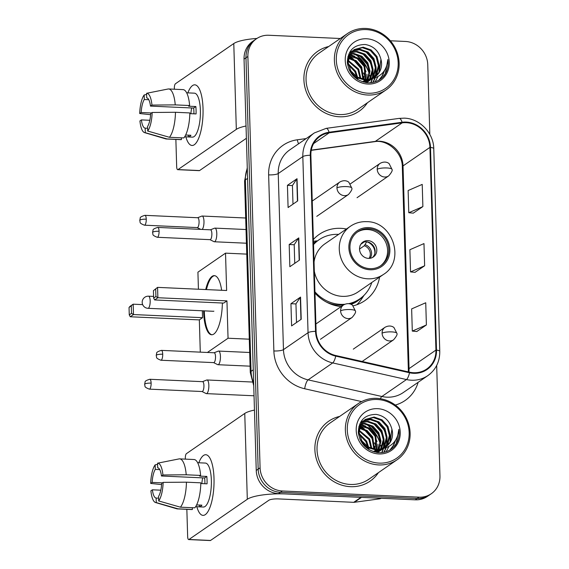<?xml version="1.0" encoding="UTF-8"?>
<svg xmlns="http://www.w3.org/2000/svg" width="569" height="569" viewBox="0 0 569 569"><rect width="100%" height="100%" fill="white"/><g stroke="black" fill="none" stroke-linecap="round" stroke-linejoin="round"><path stroke-width="0.85" d="M346.429 229.008A40.214 37.127 55.4 0 0 340.838 228.333A40.214 37.127 55.4 0 0 319.173 234.435A40.214 37.127 55.4 0 0 313.384 239.471M314.97 293.092A40.214 37.127 55.4 0 0 341.123 306.606M353.157 305.823A40.214 37.127 55.4 0 0 364.829 300.652A40.214 37.127 55.4 0 0 379.587 277.11M340.305 38.507L268.81 35.257A22.767 21.017 55.4 0 0 256.548 38.713L252.707 41.359A22.767 21.017 55.4 0 0 244.044 59.119L256.249 470.449A22.767 21.017 55.4 0 0 278.49 493.622L415.192 499.824A22.767 21.017 55.4 0 0 427.454 496.374L429.375 495.051A22.767 21.017 55.4 0 1 417.113 498.501A22.767 21.017 55.4 0 0 429.375 495.051L431.295 493.728A22.767 21.017 55.4 0 0 439.958 475.961L436.679 365.476M254.628 40.036A22.767 21.017 55.4 0 0 245.964 57.796L258.17 469.126A22.767 21.017 55.4 0 0 280.41 492.299L417.113 498.501L280.41 492.299A22.767 21.017 55.4 0 1 258.17 469.126L245.964 57.796A22.767 21.017 55.4 0 1 254.628 40.036M328.683 46.516A36.423 33.628 55.4 0 0 317.758 51.281A36.423 33.628 55.4 0 0 305.816 90.457A36.423 33.628 55.4 0 0 339.487 116.78A36.423 33.628 55.4 0 0 359.103 111.254A36.423 33.628 55.4 0 0 367.446 102.74A36.423 33.628 55.4 0 1 359.103 111.254A36.423 33.628 55.4 0 1 339.487 116.78A36.423 33.628 55.4 0 1 305.816 90.457A36.423 33.628 55.4 0 1 317.758 51.281A36.423 33.628 55.4 0 1 328.683 46.516M339.665 416.416A36.423 33.628 55.4 0 0 328.74 421.181A36.423 33.628 55.4 0 0 316.791 460.349A36.423 33.628 55.4 0 0 350.461 486.68A36.423 33.628 55.4 0 0 370.085 481.154A36.423 33.628 55.4 0 0 378.421 472.64A36.423 33.628 55.4 0 1 370.085 481.154L370.085 481.154A36.423 33.628 55.4 0 1 350.461 486.68A36.423 33.628 55.4 0 1 316.791 460.349A36.423 33.628 55.4 0 1 328.74 421.181A36.423 33.628 55.4 0 1 339.665 416.416M406.195 122.669A24.282 22.419 -124.6 0 1 429.922 147.385L435.932 350.091A24.282 22.419 -124.6 0 1 426.693 369.039A24.282 22.419 -124.6 0 1 409.609 372.176L335.824 355.54A24.282 22.419 -124.6 0 1 316.108 331.364L310.88 155.273A24.282 22.419 -124.6 0 1 320.127 136.325A24.282 22.419 -124.6 0 1 329.216 132.819L402.205 122.847A24.282 22.419 -124.6 0 1 406.195 122.669M406.174 122.079A24.887 22.98 55.4 0 0 402.091 122.257L329.095 132.236A24.887 22.98 55.4 0 0 310.304 155.245L315.532 331.336A24.887 22.98 55.4 0 0 335.746 356.123L409.524 372.759A24.887 22.98 55.4 0 0 436.508 350.113L430.491 147.414A24.887 22.98 55.4 0 0 406.174 122.079M416.785 331.507L426.394 324.963L425.733 302.765L411.643 308.903L412.297 331.094L416.885 331.514M413.272 213.14L422.881 206.59L422.219 184.399L408.129 190.537L408.784 212.728L413.371 213.147M415.029 272.323L424.638 265.78L423.976 243.582L409.886 249.72L410.541 271.911L415.128 272.331M256.548 38.713A22.767 21.017 55.4 0 0 247.885 56.473L260.09 467.803A22.767 21.017 55.4 0 0 282.331 490.976L419.033 497.178A22.767 21.017 55.4 0 0 431.295 493.728M429.823 134.412L427.753 64.638A22.767 21.017 55.4 0 0 405.505 41.466L390.348 40.776M297.694 200.914L288.092 207.529L287.43 185.338L297.032 178.716L297.694 200.914M301.207 319.28L291.605 325.902L290.944 303.704L300.546 297.082L301.207 319.28M299.45 260.097L289.849 266.719L289.187 244.521L298.789 237.899L299.45 260.097M289.187 244.521L294.194 244.748M294.749 263.333L294.194 244.713L298.547 238.134A6.067 1.337 -1.7 0 1 298.789 237.899M290.944 303.704L295.951 303.931M296.506 322.516L295.951 303.896L300.304 297.317A6.067 1.337 -1.7 0 1 300.546 297.082M287.43 185.338L292.438 185.565M292.992 204.15L292.438 185.53L296.79 178.951A6.067 1.337 -1.7 0 1 297.032 178.716M424.638 265.78L410.541 271.911M422.881 206.59L408.784 212.728M426.394 324.963L412.297 331.094M381.301 447.775A36.423 33.628 55.4 0 0 380.789 445.584A36.423 33.628 55.4 0 1 381.301 447.775M380.156 443.45A36.423 33.628 55.4 0 0 366.244 424.161A36.423 33.628 55.4 0 1 380.156 443.45M370.319 77.875A36.423 33.628 55.4 0 0 369.807 75.684A36.423 33.628 55.4 0 1 370.319 77.875M369.174 73.55A36.423 33.628 55.4 0 0 355.262 54.261A36.423 33.628 55.4 0 1 369.174 73.55M187.848 92.875A30.349 9.552 92.6 0 1 200.032 90.585A30.349 9.552 92.6 0 1 203.026 108.537A30.349 9.552 92.6 0 1 197.777 140.223A30.349 9.552 92.6 0 1 185.85 136.837A30.349 9.552 92.6 0 0 192.045 145.472A30.349 9.552 92.6 0 0 203.026 108.537A30.349 9.552 92.6 0 0 194.797 84.831A30.349 9.552 92.6 0 0 187.848 92.875M256.96 38.436A30.349 6.693 178.3 0 0 233.781 43.55L175.437 83.764A3.791 1.195 -87.4 0 0 174.349 88.295L174.377 89.226M246.028 126.005A30.349 6.693 178.3 0 0 236.327 129.362L177.99 169.583L199.57 170.558L246.391 138.288M199.57 170.558A3.791 1.195 92.6 0 1 199.292 170.65L177.706 169.669A3.791 1.195 -87.4 0 1 176.675 166.71L175.871 139.426M151.454 112.975L141.183 112.506A15.178 4.78 92.6 0 1 144.313 99.504L148.779 99.703M164.939 89.632L168.047 89.013A25.043 7.881 92.6 0 0 168.004 89.02L146.582 93.295L146.717 97.847A15.178 4.78 92.6 0 1 150.479 106.097L193.645 108.053A15.178 4.78 -87.4 0 1 193.908 111.645A15.178 4.78 -87.4 0 1 193.922 113.828M190.892 113.693A15.178 4.78 92.6 0 1 191.689 107.968M186.668 92.818L194.42 93.174A22.006 6.928 92.6 0 1 200.388 110.358A22.006 6.928 92.6 0 1 192.429 137.136L184.669 136.788M168.047 89.013A25.043 7.881 92.6 0 1 168.659 88.963L183.047 89.618A25.043 7.881 92.6 0 1 189.633 105.535L188.659 106.204L195.857 106.531A22.006 6.928 92.6 0 1 196.07 110.158A22.006 6.928 92.6 0 1 196.077 113.928L189.833 113.644M184.697 136.745L188.531 136.916A22.006 6.928 92.6 0 0 190.935 135.266L185.65 135.024M189.854 112.932A25.043 7.881 92.6 0 1 183.83 137.933L169.441 137.285L147.698 131.048L147.563 126.496A15.178 4.78 92.6 0 0 150.7 113.494L152.172 112.477L175.465 112.278L189.854 112.932M147.62 128.267L145.166 128.153L145.301 132.705L167.037 138.936L181.426 139.59L181.376 137.826M181.426 139.59A25.043 7.881 92.6 0 1 180.778 139.647L166.39 138.992A25.043 7.881 92.6 0 1 165.778 138.893L144.569 132.627A19.73 6.209 92.6 0 1 139.924 120.92L141.397 119.903L149.832 120.287M189.633 105.535L175.245 104.881L151.951 105.08L150.479 106.097M168.659 88.963A25.043 7.881 92.6 0 1 175.245 104.881M175.465 112.278A25.043 7.881 92.6 0 1 169.441 137.285M167.037 138.936A25.043 7.881 92.6 0 1 166.39 138.992M146.582 93.295A19.73 6.209 92.6 0 1 151.951 105.08M152.172 112.477A19.73 6.209 92.6 0 1 147.698 131.048M145.301 132.705A19.73 6.209 92.6 0 1 144.569 132.627M145.166 128.153A15.178 4.78 92.6 0 1 141.397 119.903M141.183 112.506L139.704 113.523L150.621 114.71M139.704 113.523A19.73 6.209 92.6 0 1 144.177 94.952L144.313 99.504M146.61 94.461L144.177 94.952M195.857 106.531L193.645 108.053M188.481 135.152L188.531 136.916M368.186 93.224A32.625 30.121 55.4 0 0 398.179 62.81A32.625 30.121 55.4 0 0 366.301 29.595A32.625 30.121 55.4 0 0 336.307 60.008A32.625 30.121 55.4 0 0 368.186 93.224M367.752 95.03A34.147 31.523 55.4 0 0 386.138 89.852A34.147 31.523 55.4 0 0 397.34 53.13A34.147 31.523 55.4 0 0 365.775 28.45A34.147 31.523 55.4 0 0 347.382 33.628A34.147 31.523 55.4 0 0 336.179 70.35A34.147 31.523 55.4 0 0 367.752 95.03M347.382 33.628L319.053 53.159A34.147 31.523 55.4 0 0 307.85 89.881A34.147 31.523 55.4 0 0 339.423 114.561A34.147 31.523 55.4 0 0 357.809 109.383L386.138 89.852M370.327 77.917A34.147 31.523 55.4 0 0 369.807 75.428M369.203 73.245A34.147 31.523 55.4 0 0 355.447 54.297M352.844 52.611A34.147 31.523 55.4 0 0 352.126 52.206M349.352 55.549L350.966 55.57L358.911 58.351L364.786 64.916L365.903 79.553M349.146 56.061L358.143 58.877L364.025 65.442L365.326 79.539M350.319 53.685L354.018 53.465L361.955 56.253L367.837 62.818L370.006 71.168L368.072 79.44M350.056 54.126L353.249 53.991L361.194 56.779L367.076 63.344L369.238 71.41L367.546 79.489M349.722 52.81L351.016 52.241M351.464 52.085L357.062 51.366L365.006 54.147L370.888 60.712L373.058 69.347L370.874 77.782L370.063 79.07M351.165 52.462L356.301 51.893L364.245 54.674L370.12 61.239L372.297 69.873L369.58 79.183M372.226 78.806L362.09 81.63M351.173 51.658L352.36 50.925M352.773 50.712L360.113 49.261L368.058 52.049L373.933 58.614L376.109 67.242L373.925 75.684L371.891 78.508M350.796 51.928L352.012 51.238M352.431 51.032L359.352 49.788L367.297 52.568L373.172 59.133L375.348 67.768L373.157 76.203L371.45 78.671M370.106 79.055A17.148 15.832 55.4 0 0 375.042 76.858A17.148 15.832 55.4 0 0 380.938 59.311C378.634 50.826 373.385 45.897 365.177 44.503C353.762 44.645 347.808 50.62 347.325 62.426C349.082 74.077 355.739 80.834 367.304 82.718C374.224 83.095 379.893 80.684 384.295 75.485C387.596 70.784 388.791 65.449 387.873 59.475C386.87 70.705 380.953 77.235 370.106 79.055L365.682 79.546L357.225 77.114L350.838 70.897L348.164 62.618L349.835 54.532L354.224 49.553L363.164 47.163L371.102 49.944L376.984 56.509L379.153 65.143L376.97 73.579L373.577 77.754M371.322 78.942L364.914 80.073L356.464 77.64L350.077 71.424L348.769 68.885M347.474 64.027L349.074 55.058L354.224 49.553M353.847 49.823L362.403 47.689L370.341 50.47L376.223 57.035L378.392 65.67L376.209 74.105L373.164 77.96M350.305 69.98L352.517 73.195M353.612 75.592L353.961 76.602M351.756 73.721L352.318 74.831M348.271 63.756L355.639 71.225L357.638 77.348M357.752 78.323L357.809 79.596M348.441 64.823L354.878 71.751L356.692 76.787M356.877 77.875L357.005 79.077M348.178 60.364L358.69 69.119L360.838 78.721M348.136 61.118L357.929 69.646L360.099 78.465M348.612 57.732L356.18 60.677L361.742 67.021L363.52 79.354M348.47 58.337L355.696 61.402L360.974 67.547L362.88 79.24M365.696 80.073L365.021 81.538M365.134 80.08L364.494 81.595M367.823 79.895L367.019 81.168M366.55 82.384L366.721 81.58L365.924 82.562A31.11 28.72 55.4 0 0 365.938 82.548M367.304 79.959L366.536 81.282M366.258 81.694L365.639 82.519M369.779 79.468L368.868 80.585M368.541 80.933L367.531 81.908M367.176 82.206L366.614 82.654M369.302 79.596L368.413 80.748M368.1 81.111L367.112 82.121M371.507 78.92L370.575 79.802M370.227 80.108L366.066 82.583M371.152 79.006L370.163 80.016M369.814 80.329L368.733 81.203M369.117 80.947L366.386 82.626M372.154 78.814L371.777 79.098M370.789 82.69L372.169 78.842L363.726 82.121M380.938 59.311L379.26 72L374.751 77.057M366.571 38.77A23.222 21.437 55.4 0 0 345.227 60.414A23.222 21.437 55.4 0 0 367.915 84.048A23.222 21.437 55.4 0 0 389.26 62.412A23.222 21.437 55.4 0 0 366.571 38.77M387.873 59.475L385.334 73.557L382.688 77.249M384.295 70.691L382.283 75.663L378.933 80.101M365.753 51.644L372.994 59.809L375.191 65.421M375.881 70.058L375.554 75.165M375.426 75.841L375.227 76.701M374.807 78.145L372.894 82.384M362.702 53.742L369.95 61.914L372.14 67.519M372.83 72.156L372.503 77.263M372.375 77.946L372.282 78.351M359.651 55.847L366.898 64.013L369.096 69.624M356.607 57.946L363.847 66.118L366.045 71.722M353.555 60.051L360.803 68.216L362.994 73.828M384.829 69.831L382.667 75.4L379.224 79.93M373.392 53.081L376.522 57.618M379.146 65.798L379.061 72.341M377.887 76.779L375.149 81.794M370.341 55.179L373.47 59.724M376.095 67.896L376.017 74.439M375.867 75.279L375.618 76.381M375.142 78.031L373.15 82.334M367.297 57.284L370.426 61.822M373.044 70.001L372.965 76.545M372.816 77.377L372.638 78.202M372.503 78.75L371.059 82.669M364.245 59.382L367.375 63.927M349.914 54.382L354.779 56.317M361.194 61.488L364.324 66.025M366.948 74.205L367.026 79.532M366.969 80.001L366.87 80.748M347.851 56.765L348.264 56.9M348.79 57.085L351.727 58.415M358.143 63.586L361.279 68.131M363.897 76.303L364.096 79.432M364.082 80.03L363.975 81.63M368.776 228.702A20.484 18.912 55.4 0 0 357.745 231.811A20.484 18.912 55.4 0 0 351.023 253.845A20.484 18.912 55.4 0 0 369.964 268.653A20.484 18.912 55.4 0 0 380.995 265.545A20.484 18.912 55.4 0 0 387.717 243.511A20.484 18.912 55.4 0 0 368.776 228.702M380.391 265.943A20.484 18.912 55.4 0 0 386.394 243.966A20.484 18.912 55.4 0 0 367.574 229.527A20.484 18.912 55.4 0 0 357.147 232.237M326.471 302.103A35.89 33.137 55.4 0 0 339.195 305.183A35.89 33.137 55.4 0 0 343.278 305.112M349.835 303.896A35.89 33.137 55.4 0 0 358.527 299.742L359.729 298.91A35.89 33.137 55.4 0 0 371.785 282.494M314.934 291.826A35.89 33.137 55.4 0 0 340.397 304.358A35.89 33.137 55.4 0 0 344.75 304.266M348.683 303.668A35.89 33.137 55.4 0 0 359.729 298.91M338.626 234.385A35.89 33.137 55.4 0 0 338.32 234.371A35.89 33.137 55.4 0 0 318.989 239.812A35.89 33.137 55.4 0 0 313.533 244.62M314.323 271.249A29.211 26.971 55.4 0 0 342.367 296.357A29.211 26.971 55.4 0 0 358.1 291.925L383.549 274.386A29.211 26.971 -124.6 0 1 367.816 278.81A29.211 26.971 -124.6 0 1 340.803 257.7A29.211 26.971 -124.6 0 1 350.39 226.277L324.942 243.824A29.211 26.971 55.4 0 0 314.052 262.017M318.989 239.812L317.787 240.644A35.89 33.137 55.4 0 0 313.519 244.193M367.908 240.623A9.104 8.407 55.4 0 0 363.001 242.01A9.104 8.407 55.4 0 0 360.013 251.797A9.104 8.407 55.4 0 0 368.435 258.383A9.104 8.407 55.4 0 0 373.335 257.003A9.104 8.407 55.4 0 0 376.322 247.209A9.104 8.407 55.4 0 0 367.908 240.623M372.46 257.522A9.104 8.407 55.4 0 0 374.452 247.849A9.104 8.407 55.4 0 0 366.223 241.782A9.104 8.407 55.4 0 0 362.197 242.643M313.491 243.248A36.38 33.585 55.4 0 1 316.627 240.851L313.434 241.327M364.046 295.311L361.699 298.867A39.46 36.43 -124.6 0 1 356.784 304.756M361.009 244.158L364.238 241.932M366.749 241.825A10.626 9.808 -124.6 0 1 374.843 253.561M366.664 241.804L364.331 245.744L359.537 249.051M360.013 245.545L361.308 243.596M222.372 303.021A29.595 9.317 92.6 0 1 211.64 334.764A29.595 9.317 92.6 0 1 203.624 311.656A29.595 9.317 92.6 0 1 203.602 310.838M200.288 352.14L199.335 319.899L130.265 316.762L129.263 314.892L129.042 307.495L129.96 306.407L133.174 304.187L142.67 304.621M198.425 289.23L197.92 272.181L225.523 253.148L246.761 254.115M199.335 319.899L202.55 317.68L133.48 314.55L130.265 316.762M205.708 289.557A29.595 9.317 92.6 0 1 214.328 275.645A29.595 9.317 92.6 0 1 221.647 290.282M202.344 310.781L202.55 317.68M207.393 352.467L228.048 338.228L226.946 300.866L223.724 303.085L154.654 299.948L157.876 297.729L226.946 300.866M155.693 289.123L155.913 296.52L157.876 297.729L157.563 287.373L153.431 290.674L157.563 287.373L226.633 290.51L225.523 253.148M249.286 339.188L228.048 338.228M129.042 307.495L133.174 304.187L133.48 314.55L131.517 313.334L131.297 305.937M129.263 314.892L131.517 313.334M155.913 296.52L153.651 298.078L154.654 299.948M153.431 290.674L153.651 298.078M212.002 334.764A29.595 9.317 92.6 0 1 204.321 310.873M206.433 289.593A29.595 9.317 92.6 0 1 212.849 276.385A29.595 9.317 92.6 0 1 214.684 275.681M213.283 311.279A6.067 1.913 -87.4 0 0 213.425 311.3A6.067 1.913 -87.4 0 0 213.88 311.158M202.123 229.435A6.828 2.148 -87.4 0 0 203.979 221.369A6.828 2.148 -87.4 0 0 202.13 216.035A6.828 2.148 -87.4 0 0 201.831 216.085L197.621 217.728M146.254 219.186A4.929 1.551 -87.4 0 1 144.469 225.189L197.279 227.586A4.929 1.551 -87.4 0 0 197.649 227.472A4.929 1.551 -87.4 0 0 199.065 221.583A4.929 1.551 -87.4 0 0 197.728 217.735L144.917 215.338C141.503 216.355 139.938 217.301 140.223 218.19L139.768 220.409A4.929 1.088 178.3 0 1 140.017 220.054A4.929 1.088 -1.7 0 1 146.254 219.186A4.929 1.551 -87.4 0 0 144.917 215.338M202.038 391.522L206.085 393.542A6.828 2.148 -87.4 0 0 206.376 393.62A6.828 2.148 -87.4 0 0 206.881 393.456A6.828 2.148 -87.4 0 0 208.844 385.305A6.828 2.148 -87.4 0 0 206.995 379.971A6.828 2.148 -87.4 0 0 206.696 380.028L202.486 381.671M151.119 383.129A4.929 1.551 -87.4 0 1 149.341 389.132L202.144 391.529A4.929 1.551 -87.4 0 0 202.514 391.408A4.929 1.551 -87.4 0 0 203.93 385.526A4.929 1.551 -87.4 0 0 202.592 381.671L149.782 379.274C146.368 380.291 144.803 381.244 145.088 382.126L144.633 384.352A4.929 1.088 178.3 0 1 144.882 383.99A4.929 1.088 -1.7 0 1 151.119 383.129A4.929 1.551 -87.4 0 0 149.782 379.274M209.975 239.67L214.022 241.683A6.828 2.148 -87.4 0 0 214.314 241.761A6.828 2.148 -87.4 0 0 214.826 241.597A6.828 2.148 -87.4 0 0 216.796 234.243A6.828 2.148 -87.4 0 0 214.933 228.119A6.828 2.148 -87.4 0 0 214.634 228.169L210.423 229.812M159.064 231.27A4.929 1.551 -87.4 0 1 157.279 237.273L210.082 239.67A4.929 1.551 -87.4 0 0 210.452 239.556A4.929 1.551 -87.4 0 0 211.867 233.667A4.929 1.551 -87.4 0 0 210.53 229.819L157.727 227.422C154.306 228.439 152.741 229.385 153.025 230.274L152.57 232.493A4.929 1.088 178.3 0 1 152.826 232.138A4.929 1.088 -1.7 0 1 159.064 231.27A4.929 1.551 -87.4 0 0 157.727 227.422M213.624 362.624L217.671 364.637A6.828 2.148 -87.4 0 0 217.963 364.715A6.828 2.148 -87.4 0 0 218.475 364.551A6.828 2.148 -87.4 0 0 220.445 357.197A6.828 2.148 -87.4 0 0 218.581 351.073A6.828 2.148 -87.4 0 0 218.283 351.123L214.072 352.766M162.713 354.231A4.929 1.551 -87.4 0 1 160.927 360.234L213.738 362.624A4.929 1.551 -87.4 0 0 214.1 362.51A4.929 1.551 -87.4 0 0 215.516 356.621A4.929 1.551 -87.4 0 0 214.179 352.773L161.376 350.376C157.954 351.393 156.39 352.346 156.674 353.228L156.219 355.447A4.929 1.088 178.3 0 1 156.475 355.092A4.929 1.088 -1.7 0 1 162.713 354.231A4.929 1.551 -87.4 0 0 161.376 350.376M198.823 462.775A30.349 9.552 92.6 0 1 211.014 460.485A30.349 9.552 92.6 0 1 214.008 478.429A30.349 9.552 92.6 0 1 208.759 510.123A30.349 9.552 92.6 0 1 196.831 506.737A30.349 9.552 92.6 0 0 203.026 515.372A30.349 9.552 92.6 0 0 214.008 478.429A30.349 9.552 92.6 0 0 205.779 454.731A30.349 9.552 92.6 0 0 198.823 462.775M360.917 497.363L285.688 493.949A30.349 6.693 178.3 0 0 247.309 499.262L188.965 539.476L210.551 540.458L268.888 500.243A7.589 1.671 -1.7 0 1 278.483 498.913L353.712 502.327L360.917 497.363A3.791 3.499 55.4 0 0 361.543 497.334M254.457 410.085A30.349 6.693 178.3 0 0 244.755 413.45L186.419 453.664A3.791 1.195 -87.4 0 0 185.33 458.187L185.359 459.126M210.551 540.458A3.791 1.195 92.6 0 1 210.267 540.55L188.68 539.568A3.791 1.195 -87.4 0 1 187.656 536.61L186.845 509.319M381.123 498.28L381.116 498.288A3.791 3.499 -124.6 0 1 379.694 498.835L354.338 502.299A3.791 3.499 -124.6 0 1 353.712 502.327M162.435 482.868L152.158 482.405A15.178 4.78 92.6 0 1 155.294 469.397L159.761 469.603M175.913 459.532L179.022 458.913A25.043 7.881 92.6 0 0 178.986 458.92L157.556 463.194L157.691 467.746A15.178 4.78 92.6 0 1 161.454 475.997L204.627 477.953A15.178 4.78 -87.4 0 1 204.89 481.545A15.178 4.78 -87.4 0 1 204.897 483.728M201.867 483.593A15.178 4.78 92.6 0 1 202.664 477.86M197.642 462.718L205.402 463.074A22.006 6.928 92.6 0 1 211.362 480.25A22.006 6.928 92.6 0 1 203.403 507.036L195.651 506.68M179.022 458.913A25.043 7.881 92.6 0 1 179.633 458.863L194.029 459.517A25.043 7.881 92.6 0 1 200.615 475.435L199.641 476.104L206.832 476.431A22.006 6.928 92.6 0 1 207.045 480.058A22.006 6.928 92.6 0 1 207.052 483.828L200.814 483.543M195.679 506.645L199.513 506.815A22.006 6.928 92.6 0 0 201.91 505.165L196.625 504.923M200.829 482.832A25.043 7.881 92.6 0 1 194.804 507.833L180.416 507.178L158.68 500.948L158.545 496.396A15.178 4.78 92.6 0 0 161.674 483.394L163.154 482.377L186.44 482.178L200.829 482.832M158.595 498.16L156.141 498.053L156.276 502.598L178.019 508.835L192.407 509.49L192.35 507.726M192.407 509.49A25.043 7.881 92.6 0 1 191.753 509.547L177.364 508.892A25.043 7.881 92.6 0 1 176.76 508.786L155.543 502.527A19.73 6.209 92.6 0 1 150.899 490.819L152.378 489.802L160.814 490.186M200.615 475.435L186.219 474.781L162.933 474.973L161.454 475.997M179.633 458.863A25.043 7.881 92.6 0 1 186.219 474.781M186.44 482.178A25.043 7.881 92.6 0 1 180.416 507.178M178.019 508.835A25.043 7.881 92.6 0 1 177.364 508.892M157.556 463.194A19.73 6.209 92.6 0 1 162.933 474.973M163.154 482.377A19.73 6.209 92.6 0 1 158.68 500.948M156.276 502.598A19.73 6.209 92.6 0 1 155.543 502.527M156.141 498.053A15.178 4.78 92.6 0 1 152.378 489.802M152.158 482.405L150.678 483.422L161.596 484.603M150.678 483.422A19.73 6.209 92.6 0 1 155.159 464.852L155.294 469.397M157.592 464.361L155.159 464.852M206.832 476.431L204.627 477.953M199.463 505.052L199.513 506.815M379.167 463.116A32.625 30.121 55.4 0 0 409.154 432.71A32.625 30.121 55.4 0 0 377.275 399.495A32.625 30.121 55.4 0 0 347.282 429.908A32.625 30.121 55.4 0 0 379.167 463.116M378.726 464.93A34.147 31.523 55.4 0 0 397.119 459.752A34.147 31.523 55.4 0 0 408.322 423.03A34.147 31.523 55.4 0 0 376.749 398.35A34.147 31.523 55.4 0 0 358.363 403.528A34.147 31.523 55.4 0 0 347.161 440.25A34.147 31.523 55.4 0 0 378.726 464.93M358.363 403.528L330.027 423.059A34.147 31.523 55.4 0 0 318.832 459.78A34.147 31.523 55.4 0 0 350.397 484.461A34.147 31.523 55.4 0 0 368.79 479.283L397.119 459.752M381.301 447.817A34.147 31.523 55.4 0 0 380.789 445.328M380.177 443.144A34.147 31.523 55.4 0 0 366.429 424.197M363.819 422.511A34.147 31.523 55.4 0 0 363.107 422.106M360.333 425.448L361.941 425.47L369.886 428.251L375.768 434.816L376.877 449.453M360.12 425.961L369.125 428.777L375.007 435.342L376.308 449.432M361.301 423.585L364.992 423.364L372.937 426.145L378.812 432.71L380.988 441.067L379.046 449.332M361.038 424.026L364.231 423.891L372.176 426.672L378.051 433.237L380.22 441.302L378.52 449.389M360.703 422.71L361.998 422.141M362.446 421.978L368.043 421.259L375.988 424.047L381.863 430.612L384.039 439.247L381.849 447.682L381.045 448.962M362.14 422.362L367.282 421.785L375.22 424.574L381.102 431.138L383.271 439.773L380.561 449.076M383.2 448.699L373.072 451.523M362.154 421.558L363.335 420.825M363.747 420.612L371.095 419.161L379.032 421.942L384.914 428.507L387.084 437.141L384.9 445.577L382.866 448.408M361.777 421.828L362.986 421.138M363.406 420.932L370.327 419.687L378.271 422.468L384.153 429.033L386.323 437.668L384.139 446.103L382.425 448.564M381.088 448.955A17.148 15.832 55.4 0 0 386.017 446.757A17.148 15.832 55.4 0 0 391.913 429.204C389.616 420.726 384.36 415.79 376.159 414.403C364.743 414.545 358.79 420.519 358.299 432.326C360.056 443.969 366.721 450.733 378.278 452.618C385.206 452.995 390.867 450.577 395.277 445.385C398.577 440.683 399.765 435.349 398.848 429.375C397.852 440.605 391.927 447.127 381.088 448.955L376.657 449.446L368.207 447.014L361.82 440.797L359.139 432.518L360.817 424.431L365.206 419.453L374.139 417.056L382.084 419.844L387.966 426.409L390.135 435.043L387.951 443.479L384.552 447.647M382.297 448.841L375.896 449.972L367.446 447.54L361.059 441.324L359.743 438.784M358.456 433.927L360.056 424.958L365.206 419.453M364.829 419.723L373.378 417.582L381.322 420.37L387.197 426.935L389.374 435.57L387.19 444.005L384.146 447.86M361.287 439.88L363.499 443.095M364.594 445.491L364.935 446.501M362.738 443.614L363.299 444.73M359.245 433.656L366.621 441.124L368.62 447.248M368.726 448.223L368.79 449.496M359.423 434.723L365.86 441.644L367.674 446.686M367.859 447.767L367.979 448.969M359.153 430.264L369.665 439.019L371.813 448.621M359.117 431.018L368.904 439.545L371.073 448.365M359.587 427.632L367.161 430.577L372.716 436.914L374.494 449.254M359.444 428.237L366.678 431.302L371.955 437.44L373.861 449.14M376.678 449.972L375.995 451.437M376.116 449.979L375.476 451.494M378.798 449.787L377.994 451.068M377.524 452.284L377.695 451.48L376.898 452.462M378.285 449.859L377.51 451.181M377.233 451.594L376.614 452.419M380.761 449.361L379.843 450.484M379.523 450.833L378.506 451.807M378.15 452.106L377.588 452.554M380.284 449.489L379.395 450.648M379.082 451.011L378.093 452.021M382.489 448.813L381.557 449.702M381.202 450.008L377.048 452.483M382.133 448.905L381.138 449.915M380.796 450.228L379.708 451.103M380.092 450.847L377.361 452.526M374.701 452.021L382.759 448.998M391.913 429.204L390.234 441.9L385.725 446.957M377.546 408.67A23.222 21.437 55.4 0 0 356.201 430.306A23.222 21.437 55.4 0 0 378.89 453.948A23.222 21.437 55.4 0 0 400.235 432.305A23.222 21.437 55.4 0 0 377.546 408.67M398.848 429.375L396.309 443.457L393.67 447.149M395.277 440.591L393.264 445.555L389.907 450.001M376.728 421.544L383.975 429.709L386.173 435.321M386.863 439.951L386.536 445.065M386.401 445.74L386.202 446.594M385.789 448.045L383.869 452.284M373.677 423.642L380.924 431.807L383.122 437.419M383.812 442.056L383.485 447.163M383.35 447.846L383.264 448.251M383.143 448.742L381.771 452.59M370.632 425.747L377.88 433.912L380.071 439.524M367.581 427.845L374.829 436.01L377.027 441.622M364.53 429.951L371.777 438.116L373.975 443.728M395.804 439.73L393.641 445.292L390.199 449.823M384.367 422.98L387.503 427.518M390.121 435.69L390.042 442.241M388.862 446.679L386.123 451.694M381.322 425.079L384.452 429.623M387.076 437.796L386.991 444.339M386.842 445.171L386.6 446.274M386.116 447.931L384.125 452.234M378.271 427.184L381.401 431.722M384.025 439.894L383.94 446.445M383.798 447.277L383.62 448.102M383.478 448.649L382.041 452.561M375.22 429.282L378.357 433.827M360.895 424.282L365.76 426.217M372.176 431.387L375.305 435.925M377.923 444.105L378.001 449.425M377.951 449.894L377.844 450.648M358.826 426.665L359.238 426.8M359.772 426.985L362.709 428.315M369.125 433.486L372.254 438.03M374.879 446.203L375.071 449.332M375.056 449.93L374.957 451.53M244.044 59.119L247.885 56.473M415.192 499.824L419.033 497.178M278.49 493.622L282.331 490.976M256.249 470.449L260.09 467.803M247.287 168.531A30.349 28.023 55.4 0 0 245.374 179.925L247.579 178.403M253.738 385.768L250.275 372.446L244.592 181.027A15.178 3.343 -1.7 0 1 245.374 179.925L251.05 371.344L253.262 369.822M250.275 372.446A15.178 3.343 -1.7 0 1 251.05 371.344A30.349 28.023 55.4 0 0 253.653 382.937M429.922 147.385L403.03 165.92A24.282 22.419 55.4 0 0 379.303 141.204A24.282 22.419 55.4 0 0 375.32 141.382L311.286 150.131M418.151 382.297A37.938 35.029 -124.6 0 1 395.291 405.057M409.524 372.759A7.589 2.063 102.7 0 1 406.472 379.551L381.891 396.493A30.349 28.023 55.4 0 0 386.899 397.176A30.349 28.023 55.4 0 0 403.25 392.567L427.831 375.625A30.349 28.023 -124.6 0 1 406.472 379.551L332.694 362.915A30.349 28.023 -124.6 0 1 308.049 332.694L302.822 156.596A7.589 1.671 -1.7 0 1 310.304 155.245M436.508 350.113A7.589 1.671 -1.7 0 1 439.773 351.386L433.763 148.687C433.67 132.99 419.68 118.473 404.274 118.153L399.168 118.388A7.589 2.646 82.2 0 1 402.091 122.257M315.532 331.336A7.589 1.671 178.3 0 0 308.049 332.694L283.462 349.636A30.349 28.023 55.4 0 0 308.106 379.864L381.891 396.493A7.589 2.063 -77.3 0 0 380.341 398.713M335.746 356.123A7.589 2.063 102.7 0 1 332.694 362.915L308.106 379.864A7.589 2.063 -77.3 0 0 304.678 388.748A37.938 35.029 -124.6 0 1 273.867 350.966L268.639 174.875A37.938 35.029 -124.6 0 1 297.288 139.796L306.15 138.587M399.168 118.388L326.179 128.359A7.589 2.646 82.2 0 1 329.095 132.236M268.639 174.875A7.589 1.671 -1.7 0 0 278.234 173.545L302.822 156.596A30.349 28.023 -124.6 0 1 314.373 132.918L289.792 149.86A30.349 28.023 55.4 0 0 278.234 173.545L283.462 349.636A7.589 1.671 -1.7 0 1 273.867 350.966M433.763 148.687A7.589 1.671 178.3 0 0 430.491 147.414M361.614 401.586L304.678 388.748M297.288 139.796A7.589 2.646 -97.8 0 0 298.604 143.786M408.905 372.019A24.282 22.419 55.4 0 0 409.047 368.627L403.03 165.92A13.656 3.009 -1.7 0 0 402.326 166.916C402.56 152.407 386.899 139.135 374.53 141.695A13.656 4.758 -97.8 0 0 375.32 141.382L402.205 122.847M435.932 350.091L409.047 368.627A13.656 3.009 -1.7 0 0 408.343 369.622L402.326 166.916M329.216 132.819L313.619 143.573M299.202 260.268L298.547 238.134M297.445 201.085L296.79 178.951M300.958 319.451L300.304 297.317M236.327 129.362L233.781 43.55M365.91 82.171A31.11 28.72 55.4 0 0 365.874 81.787M365.831 81.417A31.11 28.72 55.4 0 0 365.668 80.151M365.483 79.041A31.11 28.72 55.4 0 0 363.705 72.91M360.952 67.498A31.11 28.72 55.4 0 0 360.646 67.014M353.434 59.084A31.11 28.72 55.4 0 0 349.103 56.175M369.992 269.763A21.622 19.965 55.4 0 0 389.872 249.606A21.622 19.965 55.4 0 0 368.74 227.593A21.622 19.965 55.4 0 0 348.868 247.743A21.622 19.965 55.4 0 0 369.992 269.763M340.468 306.535A36.38 33.585 55.4 0 0 341.272 306.499M351.144 304.394A36.38 33.585 55.4 0 0 362.602 296.669M153.602 296.413L148.53 296.186A6.067 1.913 92.6 0 1 150.173 300.923A6.067 1.913 92.6 0 1 148.431 308.17A6.067 1.913 92.6 0 1 147.983 308.313L213.574 311.293M365.142 244.713A8.805 8.13 -124.6 0 1 370.113 258.283M364.331 245.744A8.35 7.703 -124.6 0 1 369.061 258.383M350.362 183.879L380.113 163.367C385.042 160.678 388.449 162.94 389.146 163.68L391.998 169.391A7.589 1.671 178.3 0 0 386.82 167.962A7.589 1.671 -1.7 0 0 377.226 169.292A7.589 7.006 55.4 0 0 384.637 177.016A7.589 7.006 55.4 0 0 388.727 175.864L357.033 197.713M380.113 163.367A7.589 7.006 55.4 0 0 377.226 169.292M353.285 349.153L384.978 327.31C389.907 324.615 393.314 326.876 394.011 327.623L396.87 333.327A7.589 1.671 178.3 0 0 391.685 331.898A7.589 1.671 -1.7 0 0 382.091 333.228A7.589 7.006 55.4 0 0 389.502 340.952A7.589 7.006 55.4 0 0 393.592 339.8L362.147 361.479M384.978 327.31A7.589 7.006 55.4 0 0 382.091 333.228M312.239 201.042L339.849 182.009C344.778 179.313 348.192 181.575 348.889 182.322L351.742 188.026A7.589 1.671 178.3 0 0 346.557 186.596A7.589 1.671 -1.7 0 0 336.962 187.926A7.589 7.006 55.4 0 0 344.38 195.651A7.589 7.006 55.4 0 0 348.463 194.498L316.777 216.348M339.849 182.009A7.589 7.006 55.4 0 0 336.962 187.926M315.887 323.996L343.505 304.963C348.434 302.267 351.841 304.529 352.538 305.276L355.39 310.987A7.589 1.671 178.3 0 0 350.212 309.55A7.589 1.671 -1.7 0 0 340.611 310.88A7.589 7.006 55.4 0 0 348.029 318.604A7.589 7.006 55.4 0 0 352.119 317.459L320.425 339.302M343.505 304.963A7.589 7.006 55.4 0 0 340.611 310.88M247.309 499.262L244.755 413.45M361.464 497.391L354.338 502.299M379.694 498.835L380.54 498.252M376.884 452.071A31.11 28.72 55.4 0 0 376.849 451.686M376.813 451.317A31.11 28.72 55.4 0 0 376.65 450.043M376.458 448.941A31.11 28.72 55.4 0 0 374.679 442.81M371.927 437.39A31.11 28.72 55.4 0 0 371.621 436.914M364.409 428.983A31.11 28.72 55.4 0 0 360.077 426.074M244.592 181.027L247.266 167.755M326.179 128.359L314.373 132.918M427.831 375.625C435.84 369.758 439.816 361.678 439.773 351.386M374.53 141.695L311.243 150.344M408.307 371.884L408.343 369.622M383.549 274.386C405.697 260.943 392.93 221.355 366.685 221.668C360.696 221.441 355.262 222.977 350.39 226.277M148.53 296.186A6.067 6.067 0 0 0 142.186 302.431A6.067 6.067 0 0 0 147.983 308.313M391.998 169.391C392.717 170.316 391.628 172.471 388.727 175.864M245.687 218.012L202.13 216.035M197.173 227.586L200.772 229.378M144.469 225.189C141.276 223.973 139.825 222.948 140.123 222.116L139.768 220.409M254.037 395.782L206.376 393.62M396.87 333.327C397.582 334.252 396.493 336.414 393.592 339.8M252.103 382.019L206.995 379.971M149.341 389.132C146.141 387.909 144.69 386.884 144.988 386.059L144.633 384.352M246.028 229.527L214.933 228.119M246.434 243.219L214.314 241.761M157.279 237.273C154.078 236.057 152.627 235.033 152.933 234.208L152.57 232.493M351.742 188.026C352.46 188.951 351.372 191.113 348.463 194.498M249.677 352.488L218.581 351.073M250.09 366.173L217.963 364.715M160.927 360.234C157.727 359.011 156.283 357.986 156.582 357.161L156.219 355.447M355.39 310.987C356.109 311.912 355.02 314.067 352.119 317.459"/></g></svg>
